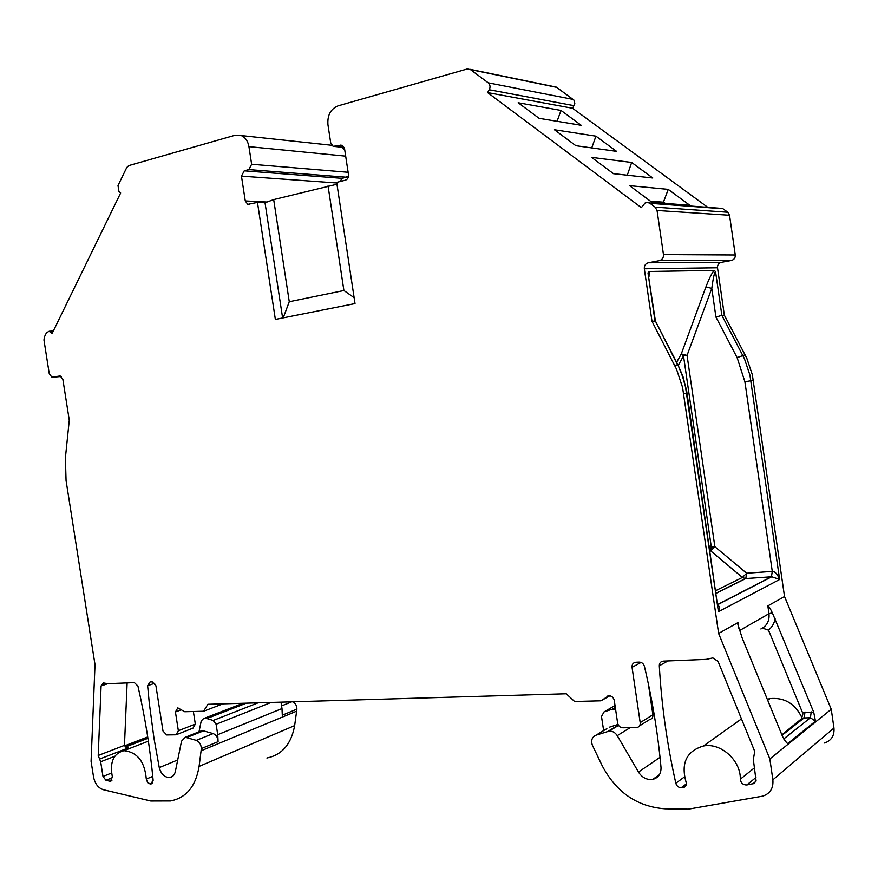 <?xml version="1.0" encoding="UTF-8"?>
<svg xmlns="http://www.w3.org/2000/svg" width="878" height="878" viewBox="0 0 878 878"><rect width="100%" height="100%" fill="white"/><g stroke="black" fill="none" stroke-linecap="round" stroke-linejoin="round"><path stroke-width="1.32" d="M292.692 701.807C295.48 703.256 296.874 705.692 296.896 709.15L294.646 725.601C291.287 744.105 282.036 754.915 266.912 758.01M341.849 147.23L344.791 150.27M348.5 176.138L342.409 178.366L339.742 181.614M554.259 86.692L556.652 87.339L573.916 100.07L574.86 103.791L572.588 108.268L707.767 207.34M718.621 208.448L649.95 203.29L655.12 207.142L727.774 212.246L723.011 208.777M727.774 212.246L729.541 215.264L735.27 254.993C735.413 257.847 734.151 259.658 731.506 260.448L721.222 262.368C718.599 263.148 717.359 264.947 717.502 267.779L724.35 315.169L746.794 358.246L752.325 374.665L784.526 596.546L831.257 709.259L833.957 728.049C834.55 735.632 831.411 740.615 824.53 742.997M767.284 699.261L770.017 698.592C784.625 697.275 795.325 703.761 802.119 718.072M802.229 718.369L802.514 719.181M741.317 719.016L741.12 718.006M649.95 203.29L647.503 202.423L645.11 202.983L641.346 207.625L487.586 92.585L489.255 89.743C490.55 86.988 490.209 84.683 488.234 82.828L470.421 69.571L467.239 68.989L338.074 105.854C330.655 108.949 327.274 115.205 327.933 124.632L330.699 142.884L333.069 146.297L342.179 145.254L344.549 148.678L348.478 174.656C348.665 177.488 347.644 179.332 345.405 180.188L336.68 182.383L355.019 303.579L275.363 319.427L257.463 202.401L247.761 204.365L245.269 200.93L241.461 176.127L244.238 170.826L248.836 169.586L251.635 164.252L248.935 146.626C247.936 141.138 245.368 137.44 241.241 135.552L235.205 135.212L128.803 165.591L126.794 167.435L118.003 185.532L118.914 191.393L120.659 192.951L52.076 333.552L49.135 331.247L46.424 332.828L44.361 337.086L43.966 340.049L49.278 373.841L51.967 377.233L60.165 375.949L62.865 379.362L69.274 420.211L65.411 457.756L66.059 480.529L95.011 664.646L91.082 761.347L93.562 777.063C94.989 783.802 98.27 788.027 103.417 789.739L150.764 801.01L170.519 800.955C186.224 797.915 195.75 786.403 199.087 766.417L294.646 725.601M257.463 202.401L265.024 202.774L273.684 199.591L336.954 184.226M685.959 781.683C680.812 762.993 686.64 751.096 703.432 745.993C720.662 742.404 740.933 760.436 740.308 779.203C740.889 783.077 743.073 784.998 746.838 784.954L753.895 783.527L756.079 780.816L753.357 759.624L754.696 751.338L718.072 661.452L712.815 657.907L706.153 659.4L663.23 661.145C660.673 661.507 659.367 663.055 659.301 665.787C661.529 705.067 667.039 744.215 675.83 783.242C676.686 786.008 678.453 787.511 681.141 787.775L683.249 787.687C685.916 786.754 686.815 784.756 685.959 781.683M801.405 718.961L802.92 713.825L802.437 712.431L813.697 712.146L815.464 721.167L787.643 743.644L786.392 742.426L782.627 736.675L742.195 638.054L737.838 624.258L738.003 622.59L738.804 628.176M761.347 628.769L762.883 628.275L768.415 630.13L768.832 630.931L802.437 712.431M760.875 628.977C766.922 625.948 769.622 620.856 768.974 613.7L767.844 605.875C768.7 606.007 770.193 608.333 772.344 612.833L813.697 712.146M831.257 709.259L769.852 758.954L718.61 633.444L738.003 622.59M767.844 605.875L784.526 596.546M717.886 605.37C719.521 605.996 719.708 608.114 718.423 611.736L685.488 386.869L682.601 376.596L677.992 364.93L655.416 321.107L647.986 272.893L655.01 321.063L651.992 321.326L644.32 268.778C644.156 265.639 645.484 263.63 648.315 262.774L659.422 260.634C662.286 259.767 663.625 257.748 663.472 254.587L657.051 210.479L655.12 207.142M718.61 633.444L682.568 387.396L676.499 369.166L651.992 321.326M652.08 202.39L629.581 185.653L668.213 189.374L689.812 205.276L652.08 202.39M613.513 173.701L591.553 157.36L631.666 162.463L652.782 178.004L613.513 173.701M575.869 145.693L554.424 129.735L595.942 136.156L616.586 151.356L575.869 145.693M487.586 92.585L572.588 108.268M581.192 125.291L539.114 118.332L518.163 102.748L561.009 110.43L581.192 125.291M650.455 201.183L663.724 202.214L665.315 203.4M668.213 189.374L663.055 203.224M613.415 173.614L627.144 175.194M631.666 162.463L627.287 175.205M595.942 136.156L591.739 147.899M561.009 110.43L557.069 121.307M705.956 286.843C709.073 278.666 711.806 273.168 714.154 270.38L715.537 271.587C714.472 272.268 713.21 277.865 711.784 288.401L705.956 286.843L681.284 353.944L676.631 362.296M648.963 276.779L649.248 271.5L714.154 270.38M709.896 550.451L710.609 550.824L714.857 546.676L746.662 573.224L772.278 571.391C774.901 571.315 777.348 574.003 779.631 579.469L749.933 375.104L744.39 358.619L721.87 315.378L724.35 315.169M715.735 590.62L742.415 577.45L710.609 550.824L711.323 547.137L714.857 546.676L687.057 355.403L711.784 288.401L715.932 317.068L721.87 315.378L715.537 271.587M678.244 365.424L683.512 355.941L687.057 355.403L681.284 353.944L683.512 355.941L711.323 547.137L709.248 546.061M716.13 593.308L745.784 578.536L746.662 573.224L742.415 577.45L745.411 578.58L771.751 576.769L779.631 579.469L718.423 611.736L686.673 390.973L682.985 376.585L677.992 364.93M647.986 272.893L649.248 271.5M769.852 758.954L772.87 779.807C773.54 788.203 770.16 793.646 762.708 796.137L688.374 809.154L665.118 808.803C637.395 806.772 616.466 792.505 602.33 766L592.299 745.038C590.85 740.242 592.09 736.96 596.019 735.193L609.047 731.144C612.416 730.913 615.149 732.406 617.245 735.643L638.482 772.069L660.026 757.319M114.766 756.276L100.674 761.775L98.215 755.486L101.091 685.927L103.417 682.93L107.72 683.699L134.4 682.623L137.934 686.08C145.133 717.513 150.204 748.934 153.145 780.377L150.72 783.977L152.3 783.297M150.72 783.977L147.723 782.77L146.297 779.06C144.738 761.577 137.286 752.117 123.952 750.679C113.46 753.412 109.596 762.115 112.351 776.778L110.452 781.2L109.684 781.157L111.978 780.213M100.674 761.775L102.989 776.47L105.964 780.279L109.684 781.157M296.687 711.147L201.084 750.778L199.087 766.417M296.896 709.15L282.299 715.175L281.992 708.557L217.733 734.688L218.084 741.68C217.985 737.663 216.328 734.952 213.134 733.569L202.236 730.518L199.13 732.603M201.084 750.778L201.281 748.616C201.172 744.544 199.515 741.789 196.288 740.373L185.313 737.257L181.526 741.175L175.37 771.466C174.535 775.022 172.637 777.041 169.695 777.546C164.592 777.447 161.113 774.144 159.269 767.602L177.707 759.964M281.004 702.148L281.992 708.557M198.999 731.802L201.227 720.97L203.531 718.621L206.868 718.544L246.367 703.168M206.868 718.544L213.189 720.465L216.109 724.273L217.733 734.688M609.848 695.793L600.925 700.809L574.618 701.5L566.233 693.774L207.856 704.299L203.608 711.246L184.742 711.74L177.806 707.877L175.435 711.981L178.355 730.726L176.061 734.787L166.677 734.941L162.99 731.001L155.933 685.762L152.267 681.888L150.072 681.986L147.625 685.707L149.304 703.267L154.001 738.387L159.269 767.602M600.925 700.809L608.849 695.76C611.703 695.848 613.513 697.417 614.271 700.457L617.607 723.022C618.31 725.952 620.044 727.533 622.809 727.785L636.835 727.544C639.261 726.995 640.38 725.349 640.194 722.627L632.05 667.324C631.886 664.372 633.148 662.681 635.848 662.253L639.206 662.122C641.807 662.242 643.552 663.669 644.419 666.369C652.387 699.975 657.918 733.635 661.013 767.361C661.2 773.803 658.456 777.798 652.793 779.368C646.932 780.114 642.158 777.678 638.482 772.069M603.647 730.595L601.507 716.503L604.042 711.893L615.028 705.55M615.566 709.194L612.065 709.27L604.042 711.893M612.065 709.27L615.302 707.394M674.644 365.336L677.586 364.897L655.46 321.085M283.21 317.858L289.268 301.736L343.902 290.519L328.043 185.884M354.119 297.664L343.902 290.519M289.268 301.736L273.684 199.591M265.024 202.774L282.617 317.979M640.194 722.627L652.892 714.758L648.359 683.885M652.892 714.758C653.078 717.436 651.97 719.049 649.566 719.598L639.546 725.854M221.004 703.915L220.455 704.804L203.608 711.246M193.369 711.509L195.333 724.109L178.355 730.726M177.246 734.326L193.039 728.114L195.333 724.109M606.863 728.663L596.019 735.193M618.013 724.427L609.233 727.236M127.123 682.919L124.467 745.378L98.215 755.486M147.943 738.31L125.949 746.816L128.188 747.979L126.147 747.354L124.467 745.378M245.269 200.93L267.033 202.039M52.735 377.233L61.295 376.464M50.441 331.972L52.91 331.84M754.542 767.767L740.308 779.203M755.947 777.469L746.838 784.954M755.925 781.299L752.797 783.878M782.057 735.281L804.193 717.864L805.005 712.003M801.01 719.4L803.37 717.952L810.416 717.754L815.464 721.167M768.415 630.13C772.036 627.254 774.264 623.457 775.098 618.716M783.747 738.947L810.416 717.754L811.217 711.871M784.866 740.626L787.643 743.644M772.344 612.833L768.974 613.7L739.561 630.569M667.971 660.947L659.301 665.787M684.5 776.854L675.83 783.242M686.322 783.9L681.141 787.775M686.157 784.899L682.305 787.785M735.27 254.993L663.472 254.587M657.051 210.479L729.541 215.264M753.357 380.372L744.906 381.765L737.114 357.62L715.932 317.068M687.002 393.07L683.721 393.728M470.421 69.571L556.652 87.339M488.234 82.828L573.246 99.444M489.255 89.743L574.157 105.7M717.754 604.459L771.444 576.758L772.278 571.391L744.906 381.765M716.108 593.166L745.411 578.58L771.751 576.769L717.776 604.624M737.114 357.62L745.104 354.8M644.32 268.778L717.502 267.779M648.315 262.774L721.222 262.368M731.506 260.448L659.422 260.634M833.957 728.049L772.87 779.807M146.297 779.06L152.761 776.35M149.973 783.966L152.662 782.825M105.964 780.279L112.505 777.623M102.989 776.47L111.572 773.013M128.188 747.979L99.466 759.119M124.632 745.916L147.745 736.993M126.18 747.299L125.302 746.827M201.281 748.616L218.084 741.68M281.586 705.901L291.628 701.84M243.217 703.256L203.674 718.621M258.077 702.828L213.189 720.465M271.072 702.444L216.109 724.273M147.625 685.707L154.813 683.227M649.939 694.685L650.499 694.355M630.119 727.675L617.245 735.643M344.198 147.416L335.111 146.439M340.104 145.1L342.365 145.353M241.461 176.127L336.768 182.986M244.238 170.826L342.409 178.366M248.836 169.586L346.799 177.246M251.635 164.252L348.116 172.275M345.68 156.141L248.935 146.626M641.072 662.44L632.05 667.324M607.697 696.045L606.961 696.463M181.57 709.687L175.435 711.981M196.288 740.373L213.134 733.569M186.992 737.443L203.905 730.705M618.342 725.085L607.938 731.396M107.818 683.699L101.091 685.927M247.761 204.365L249.374 204.442M49.135 331.247L53.306 331.017M703.432 745.993L741.482 718.906M767.69 700.249L770.017 698.592M755.837 781.519L753.039 783.835M781.881 734.842L801.614 718.698M685.806 785.766L683.249 787.687M722.495 208.448L649.38 202.928M470.037 69.318L556.301 87.109M148.382 741.164L123.952 750.679M151.005 783.955L152.081 783.505M110.452 781.2L111.44 780.794M124.61 745.861L147.734 736.938M243.085 703.267L203.531 718.621M172.67 776.273L169.695 777.546M652.793 779.368L659.488 774.637M344.22 147.482L334.913 146.494M331.719 145.265L241.241 135.552M185.313 737.257L202.236 730.518M618.54 725.393L609.047 731.144M785.744 741.712L786.403 742.415M737.882 624.247L738.025 625.224"/></g></svg>
